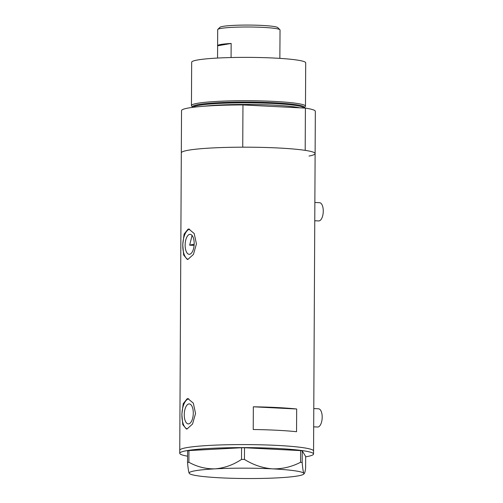 <?xml version="1.0" encoding="UTF-8"?>
<svg xmlns="http://www.w3.org/2000/svg" width="503" height="503" viewBox="0 0 503 503"><rect width="100%" height="100%" fill="white"/><g stroke="black" fill="none" stroke-linecap="round" stroke-linejoin="round"><path stroke-width="0.75" d="M313.778 408.562L318.531 408.807A9.123 4.099 92.9 0 1 322.184 417.666A9.123 4.099 92.9 0 1 318.022 427.003A9.123 4.099 92.9 0 1 317.607 427.028L313.683 426.827M314.859 202.47L319.612 202.709A9.123 4.099 92.9 0 1 323.259 211.568A9.123 4.099 92.9 0 1 319.103 220.911A9.123 4.099 92.9 0 1 318.682 220.936L314.765 220.735M189.606 254.279A10.003 4.496 -87.1 0 0 194.171 244.037A10.003 4.496 -87.1 0 0 190.165 234.323A10.003 4.496 -87.1 0 0 189.713 234.348A10.003 4.496 -87.1 0 0 185.148 244.59A10.003 4.496 -87.1 0 0 189.147 254.304A10.003 4.496 -87.1 0 0 189.606 254.279M188.719 423.878A10.003 4.496 -87.1 0 0 193.278 413.636A10.003 4.496 -87.1 0 0 189.279 403.922A10.003 4.496 -87.1 0 0 188.82 403.947A10.003 4.496 -87.1 0 0 184.261 414.189A10.003 4.496 -87.1 0 0 188.26 423.903A10.003 4.496 -87.1 0 0 188.719 423.878M187.066 428.971L192.548 424.023L195.554 413.491L193.297 403.104L187.933 398.646L187.223 398.684L183.205 403.714L181.847 414.327L182.778 424.645L186.387 429.015L187.066 428.971M187.952 259.372L193.441 254.424L196.44 243.892L194.183 233.505L188.82 229.047L188.109 229.085L184.092 234.115L182.734 244.728L183.664 255.046L187.273 259.416L187.952 259.372M309.018 156.062A66.905 6.042 0.3 0 0 315.117 153.578L315.337 111.333A66.905 6.042 0.3 0 0 305.409 108.114L305.189 150.359A66.905 6.042 0.3 0 1 315.117 153.578A66.905 6.042 -179.7 0 0 263.761 147.436A66.905 6.042 -179.7 0 0 188.524 150.196A66.905 6.042 -179.7 0 0 181.313 152.881A66.905 6.042 0.3 0 1 188.524 150.196A66.905 6.042 0.3 0 1 242.735 147.184L242.962 104.932A66.905 6.042 0.3 0 0 188.744 107.944A66.905 6.042 0.3 0 0 181.533 110.635L179.753 450.286A66.905 6.042 0.3 0 1 276.87 445.4A66.905 6.042 0.3 0 1 313.558 450.984A66.905 6.042 -179.7 0 0 262.201 444.841A66.905 6.042 -179.7 0 0 186.965 447.595A66.905 6.042 -179.7 0 0 179.753 450.286L179.741 453.31A66.905 6.042 0.3 0 1 276.851 448.431A66.905 6.042 0.3 0 1 313.545 454.014A66.905 6.042 0.3 0 1 305.679 456.812M296.669 409.002A66.905 6.042 -179.7 0 0 253.342 406.801L253.223 429.512A66.905 6.042 0.3 0 1 296.55 431.719L296.669 409.002L253.342 406.801M192.058 235.404L189.681 245.175L194.089 245.401M189.65 229.186A15.203 6.835 -87.1 0 0 182.834 243.924A15.203 6.835 -87.1 0 0 188.078 259.347M188.757 398.785A15.203 6.835 -87.1 0 0 181.948 413.523A15.203 6.835 -87.1 0 0 187.191 428.946M303.699 474.115L304.315 473.512L303.85 473.361C304.466 474.059 305.057 472.336 305.623 468.192L305.679 456.517L302.221 450.833L302.158 462.509L300.549 462.276C291.671 466.878 282.309 469.073 272.456 468.859C262.579 468.06 253.248 464.917 244.452 459.421L241.509 459.421C233.26 464.891 224.476 468.035 215.146 468.846C205.941 469.06 197.182 466.866 188.87 462.251L187.537 462.483C188.053 468.4 188.612 472.015 189.229 473.336L189.373 473.518A57.399 5.181 -179.7 0 0 220.616 477.837A57.399 5.181 -179.7 0 0 277.926 477.85A57.399 5.181 -179.7 0 0 303.699 474.115A57.399 5.181 -179.7 0 0 303.85 473.361C303.246 472.084 302.68 468.469 302.158 462.509M300.549 462.276L300.612 450.6L244.515 447.745L244.452 459.421M241.509 459.421L241.566 447.745L188.933 450.575L188.87 462.251M187.537 462.483L187.6 450.807L188.933 450.575M303.85 473.361A57.399 5.181 -179.7 0 0 272.456 468.859A57.399 5.181 -179.7 0 0 215.146 468.846A57.399 5.181 -179.7 0 0 189.229 473.336A57.399 5.181 -179.7 0 0 189.373 473.518M187.569 456.19A66.905 6.042 0.3 0 1 179.741 453.31M241.566 447.745L244.515 447.745M300.612 450.6L302.221 450.833M194.158 244.238A60.819 5.489 -179.7 0 0 193.46 244.351A60.819 5.489 -179.7 0 0 189.681 245.175M304.07 108.044A56.059 5.061 -179.7 0 0 304.378 107.761A56.059 5.061 -179.7 0 0 263.371 102.316A56.059 5.061 -179.7 0 0 198.434 104.574A56.059 5.061 -179.7 0 0 192.53 107.177A56.059 5.061 -179.7 0 0 192.699 107.353M192.53 107.177L191.58 105.932A57.021 5.149 0.3 0 1 191.442 105.573A57.021 5.149 0.3 0 1 197.591 103.285A57.021 5.149 0.3 0 1 261.711 100.933A57.021 5.149 0.3 0 1 305.478 106.171A57.021 5.149 0.3 0 1 305.34 106.529L304.378 107.761M191.442 105.573L191.668 62.227A57.021 5.149 0.3 0 1 197.817 59.939A57.021 5.149 0.3 0 1 261.937 57.587A57.021 5.149 0.3 0 1 305.705 62.825L305.478 106.171M305.409 108.114L242.962 104.932M217.818 29.4L219.949 27.307A29.042 2.622 0.3 0 1 222.961 26.376A29.042 2.622 0.3 0 1 254.329 25.15A29.042 2.622 0.3 0 1 277.794 27.608L279.901 29.727A31.173 2.817 -179.7 0 0 254.719 27.08A31.173 2.817 -179.7 0 0 221.05 28.401A31.173 2.817 -179.7 0 0 217.818 29.4A31.173 2.817 -179.7 0 0 217.692 29.652L217.604 45.704A31.173 2.817 0.3 0 1 220.968 44.453A31.173 2.817 0.3 0 1 231.147 43.453L231.078 57.537M217.604 45.704A31.173 2.817 0.3 0 0 217.623 45.798L217.56 58.052M279.863 58.379L279.932 45.936A31.173 2.817 0.3 0 1 279.945 46.031L280.033 29.979A31.173 2.817 -179.7 0 0 279.901 29.727M217.623 45.798L231.147 43.453M303.938 108.038A55.5 5.011 -179.7 0 0 260.799 103.027A55.5 5.011 -179.7 0 0 198.936 105.328A55.5 5.011 -179.7 0 0 193.02 107.309M204.004 106.234A55.5 5.011 0.3 0 1 255.392 104.53A55.5 5.011 0.3 0 1 299.75 107.824M315.117 153.578L313.545 454.014"/></g></svg>
